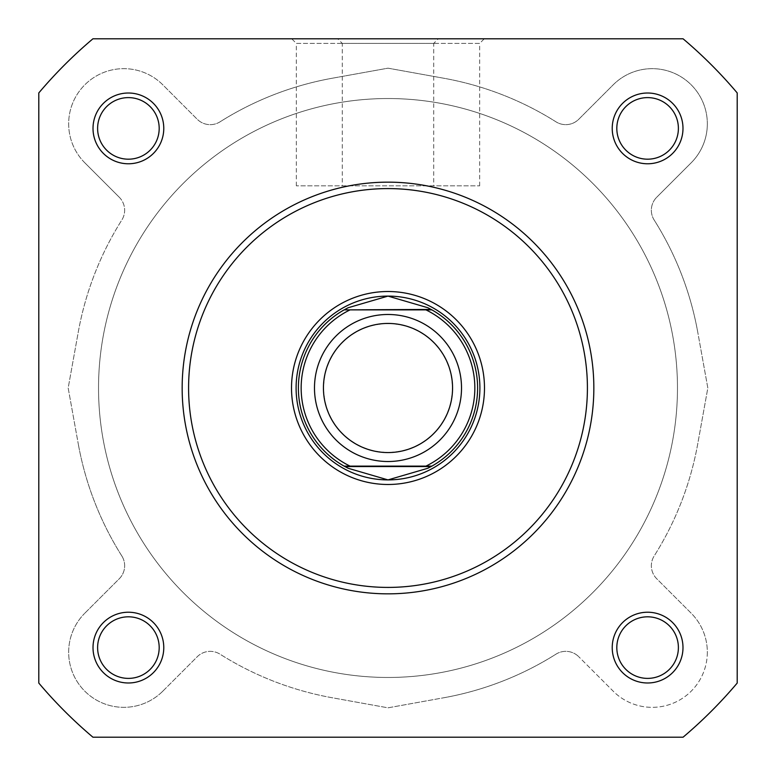 <?xml version="1.0" encoding="UTF-8"?>
<svg xmlns="http://www.w3.org/2000/svg" width="776" height="776" viewBox="0 0 776 776"><rect width="100%" height="100%" fill="white"/><g stroke="black" fill="none" stroke-linecap="round" stroke-linejoin="round"><path stroke-width="0.58" stroke-dasharray="3.88 2.91" d="M342.284 185.833L479.665 185.833L342.284 185.833L342.284 43.398L479.665 43.398L484.263 38.8L337.686 38.8L484.263 38.8M479.665 185.833L479.665 43.398L342.284 43.398L337.686 38.8M479.898 388A91.898 91.898 0 0 0 388 296.102A91.898 91.898 0 0 0 296.102 388A91.898 91.898 0 0 0 388 479.898A91.898 91.898 0 0 0 479.898 388A91.898 91.898 0 0 0 388 296.102A91.898 91.898 0 0 0 296.102 388A91.898 91.898 0 0 0 388 479.898A91.898 91.898 0 0 0 479.898 388M678.389 647.601A30.788 30.788 0 0 0 647.601 616.813A30.788 30.788 0 0 0 616.813 647.601A30.788 30.788 0 0 0 647.601 678.389A30.788 30.788 0 0 0 678.389 647.601A30.788 30.788 0 0 1 647.601 678.389A30.788 30.788 0 0 1 616.813 647.601A30.788 30.788 0 0 1 647.601 616.813A30.788 30.788 0 0 1 678.389 647.601A30.788 30.788 0 0 1 647.601 678.389A30.788 30.788 0 0 1 616.813 647.601A30.788 30.788 0 0 1 647.601 616.813A30.788 30.788 0 0 1 678.389 647.601A30.788 30.788 0 0 1 647.601 678.389A30.788 30.788 0 0 1 616.813 647.601A30.788 30.788 0 0 1 647.601 616.813A30.788 30.788 0 0 1 678.389 647.601A30.788 30.788 0 0 1 647.601 678.389A30.788 30.788 0 0 1 616.813 647.601A30.788 30.788 0 0 1 647.601 616.813A30.788 30.788 0 0 1 678.389 647.601M678.389 128.399A30.788 30.788 0 0 0 647.601 97.611A30.788 30.788 0 0 0 616.813 128.399A30.788 30.788 0 0 0 647.601 159.187A30.788 30.788 0 0 0 678.389 128.399A30.788 30.788 0 0 1 647.601 159.187A30.788 30.788 0 0 1 616.813 128.399A30.788 30.788 0 0 1 647.601 97.611A30.788 30.788 0 0 1 678.389 128.399A30.788 30.788 0 0 1 647.601 159.187A30.788 30.788 0 0 1 616.813 128.399A30.788 30.788 0 0 1 647.601 97.611A30.788 30.788 0 0 1 678.389 128.399A30.788 30.788 0 0 1 647.601 159.187A30.788 30.788 0 0 1 616.813 128.399A30.788 30.788 0 0 1 647.601 97.611A30.788 30.788 0 0 1 678.389 128.399A30.788 30.788 0 0 1 647.601 159.187A30.788 30.788 0 0 1 616.813 128.399A30.788 30.788 0 0 1 647.601 97.611A30.788 30.788 0 0 1 678.389 128.399M159.187 128.399A30.788 30.788 0 0 0 128.399 97.611A30.788 30.788 0 0 0 97.611 128.399A30.788 30.788 0 0 0 128.399 159.187A30.788 30.788 0 0 0 159.187 128.399A30.788 30.788 0 0 1 128.399 159.187A30.788 30.788 0 0 1 97.611 128.399A30.788 30.788 0 0 1 128.399 97.611A30.788 30.788 0 0 1 159.187 128.399A30.788 30.788 0 0 1 128.399 159.187A30.788 30.788 0 0 1 97.611 128.399A30.788 30.788 0 0 1 128.399 97.611A30.788 30.788 0 0 1 159.187 128.399A30.788 30.788 0 0 1 128.399 159.187A30.788 30.788 0 0 1 97.611 128.399A30.788 30.788 0 0 1 128.399 97.611A30.788 30.788 0 0 1 159.187 128.399A30.788 30.788 0 0 1 128.399 159.187A30.788 30.788 0 0 1 97.611 128.399A30.788 30.788 0 0 1 128.399 97.611A30.788 30.788 0 0 1 159.187 128.399M159.187 647.601A30.788 30.788 0 0 0 128.399 616.813A30.788 30.788 0 0 0 97.611 647.601A30.788 30.788 0 0 0 128.399 678.389A30.788 30.788 0 0 0 159.187 647.601A30.788 30.788 0 0 1 128.399 678.389A30.788 30.788 0 0 1 97.611 647.601A30.788 30.788 0 0 1 128.399 616.813A30.788 30.788 0 0 1 159.187 647.601A30.788 30.788 0 0 1 128.399 678.389A30.788 30.788 0 0 1 97.611 647.601A30.788 30.788 0 0 1 128.399 616.813A30.788 30.788 0 0 1 159.187 647.601A30.788 30.788 0 0 1 128.399 678.389A30.788 30.788 0 0 1 97.611 647.601A30.788 30.788 0 0 1 128.399 616.813A30.788 30.788 0 0 1 159.187 647.601A30.788 30.788 0 0 1 128.399 678.389A30.788 30.788 0 0 1 97.611 647.601A30.788 30.788 0 0 1 128.399 616.813A30.788 30.788 0 0 1 159.187 647.601M182.156 388A205.844 205.844 0 0 0 388 593.844A205.844 205.844 0 0 0 593.844 388A205.844 205.844 0 0 0 388 182.156A205.844 205.844 0 0 0 182.156 388A205.844 205.844 0 0 0 388 593.844A205.844 205.844 0 0 0 593.844 388A205.844 205.844 0 0 1 388 593.844A205.844 205.844 0 0 1 182.156 388A205.844 205.844 0 0 1 388 182.156A205.844 205.844 0 0 1 593.844 388A205.844 205.844 0 0 0 388 182.156A205.844 205.844 0 0 0 182.156 388A205.844 205.844 0 0 1 388 182.156A205.844 205.844 0 0 1 593.844 388M98.533 388A289.467 289.467 0 0 0 388 677.467A289.467 289.467 0 0 0 677.467 388A289.467 289.467 0 0 0 388 98.533A289.467 289.467 0 0 0 98.533 388A289.467 289.467 0 0 0 388 677.467A289.467 289.467 0 0 0 677.467 388A289.467 289.467 0 0 0 388 98.533A289.467 289.467 0 0 0 98.533 388A289.467 289.467 0 0 1 388 98.533A289.467 289.467 0 0 1 677.467 388A289.467 289.467 0 0 1 388 677.467A289.467 289.467 0 0 1 98.533 388A289.467 289.467 0 0 1 388 98.533A289.467 289.467 0 0 1 677.467 388A289.467 289.467 0 0 1 388 677.467A289.467 289.467 0 0 1 98.533 388A289.467 289.467 0 0 1 388 98.533A289.467 289.467 0 0 1 677.467 388A289.467 289.467 0 0 1 388 677.467A289.467 289.467 0 0 1 98.533 388A289.467 289.467 0 0 1 388 98.533A289.467 289.467 0 0 1 677.467 388A289.467 289.467 0 0 1 388 677.467A289.467 289.467 0 0 1 98.533 388M38.8 683.074A457.18 457.18 0 0 0 92.926 737.2A457.18 457.18 0 0 1 38.8 683.074L38.8 92.926A457.18 457.18 0 0 1 92.926 38.8A457.18 457.18 0 0 0 38.8 92.926A457.18 457.18 0 0 1 92.926 38.8L683.074 38.8A457.18 457.18 0 0 1 737.2 92.926A457.18 457.18 0 0 0 683.074 38.8A457.18 457.18 0 0 1 737.2 92.926L737.2 683.074A457.18 457.18 0 0 1 683.074 737.2A457.18 457.18 0 0 0 737.2 683.074A457.18 457.18 0 0 1 683.074 737.2L92.926 737.2A457.18 457.18 0 0 1 38.8 683.074L38.8 92.926L38.8 683.074M388 314.484A73.516 73.516 0 0 0 314.484 388A73.516 73.516 0 0 0 388 461.516A73.516 73.516 0 0 0 461.516 388A73.516 73.516 0 0 0 388 314.484A73.516 73.516 0 0 0 314.484 388A73.516 73.516 0 0 0 388 461.516A73.516 73.516 0 0 0 461.516 388A73.516 73.516 0 0 0 388 314.484M388 323.67A64.33 64.33 0 0 0 323.67 388A64.33 64.33 0 0 0 388 452.33A64.33 64.33 0 0 0 452.33 388A64.33 64.33 0 0 0 388 323.67M388 296.102A91.898 91.898 0 0 0 296.102 388A91.898 91.898 0 0 0 388 479.898A91.898 91.898 0 0 0 479.898 388A91.898 91.898 0 0 0 388 296.102M388 98.533A289.467 289.467 0 0 0 98.533 388A289.467 289.467 0 0 0 388 677.467A289.467 289.467 0 0 0 677.467 388A289.467 289.467 0 0 0 388 98.533A289.467 289.467 0 0 0 98.533 388A289.467 289.467 0 0 0 388 677.467A289.467 289.467 0 0 0 677.467 388A289.467 289.467 0 0 0 388 98.533M425.946 309.886L350.054 309.886M425.946 466.114L350.054 466.114M346.862 308.402A89.599 89.599 0 0 0 346.862 467.598M429.138 467.598A89.599 89.599 0 0 0 429.138 308.402M433.716 185.833L296.335 185.833L433.716 185.833L433.716 43.398L296.335 43.398L291.737 38.8L438.314 38.8L291.737 38.8M296.335 185.833L296.335 43.398L433.716 43.398L438.314 38.8M163.775 128.399A35.376 35.376 0 0 0 128.399 93.013A35.376 35.376 0 0 0 93.013 128.399A35.376 35.376 0 0 0 128.399 163.775A35.376 35.376 0 0 0 163.775 128.399M163.775 647.601A35.376 35.376 0 0 0 128.399 612.225A35.376 35.376 0 0 0 93.013 647.601A35.376 35.376 0 0 0 128.399 682.987A35.376 35.376 0 0 0 163.775 647.601M682.987 128.399A35.376 35.376 0 0 0 647.601 93.013A35.376 35.376 0 0 0 612.225 128.399A35.376 35.376 0 0 0 647.601 163.775A35.376 35.376 0 0 0 682.987 128.399M682.987 647.601A35.376 35.376 0 0 0 647.601 612.225A35.376 35.376 0 0 0 612.225 647.601A35.376 35.376 0 0 0 647.601 682.987A35.376 35.376 0 0 0 682.987 647.601M707.334 652.199A55.135 55.135 0 0 1 613.632 691.61L578.76 656.729L613.632 691.61A55.135 55.135 0 0 0 707.334 652.199A55.135 55.135 0 0 0 691.183 613.205L656.729 578.75A18.381 18.381 0 0 1 654.187 555.955A314.736 314.736 0 0 0 697.731 443.94L707.828 388L697.731 332.06L707.828 388L697.731 443.94A314.736 314.736 0 0 1 654.187 555.955A18.381 18.381 0 0 0 656.729 578.75L691.183 613.205A55.135 55.135 0 0 1 707.334 652.199M707.334 123.801A55.135 55.135 0 0 1 691.61 162.368L656.729 197.24L691.61 162.368A55.135 55.135 0 0 0 673.296 72.866A55.135 55.135 0 0 0 613.205 84.817L578.75 119.271A18.381 18.381 0 0 1 555.955 121.813A314.736 314.736 0 0 0 443.94 78.269L388 68.172L332.06 78.269L388 68.172L443.94 78.269A314.736 314.736 0 0 1 555.955 121.813A18.381 18.381 0 0 0 578.75 119.271L613.205 84.817A55.135 55.135 0 0 1 707.334 123.801M119.271 197.249A18.381 18.381 0 0 1 121.813 220.044A314.736 314.736 0 0 0 78.269 332.06L68.172 388L78.269 443.94L68.172 388L78.269 332.06A314.736 314.736 0 0 1 121.813 220.044A18.381 18.381 0 0 0 119.271 197.249L84.817 162.795L119.271 197.249M121.822 555.955A18.381 18.381 0 0 1 119.271 578.76L84.39 613.632L119.271 578.76A18.381 18.381 0 0 0 121.822 555.955A314.736 314.736 0 0 1 78.269 443.94A314.736 314.736 0 0 0 121.822 555.955M162.795 691.183L197.249 656.729A18.381 18.381 0 0 1 220.044 654.187A314.736 314.736 0 0 0 332.06 697.731L388 707.828L443.94 697.731L388 707.828L332.06 697.731A314.736 314.736 0 0 1 220.044 654.187A18.381 18.381 0 0 0 197.249 656.729L162.795 691.183A55.135 55.135 0 0 1 85.03 691.397A55.135 55.135 0 0 1 84.39 613.632A55.135 55.135 0 0 0 85.03 691.397A55.135 55.135 0 0 0 162.795 691.183M84.817 162.795A55.135 55.135 0 0 1 84.603 85.03A55.135 55.135 0 0 1 162.368 84.39L197.24 119.271L162.368 84.39A55.135 55.135 0 0 0 84.603 85.03A55.135 55.135 0 0 0 84.817 162.795M220.044 121.822A18.381 18.381 0 0 1 197.24 119.271A18.381 18.381 0 0 0 220.044 121.822A314.736 314.736 0 0 1 332.06 78.269A314.736 314.736 0 0 0 220.044 121.822M654.178 220.044A18.381 18.381 0 0 1 656.729 197.24A18.381 18.381 0 0 0 654.178 220.044A314.736 314.736 0 0 1 697.731 332.06A314.736 314.736 0 0 0 654.178 220.044M555.955 654.178A18.381 18.381 0 0 1 578.76 656.729A18.381 18.381 0 0 0 555.955 654.178A314.736 314.736 0 0 1 443.94 697.731A314.736 314.736 0 0 0 555.955 654.178M587.413 388A199.413 199.413 0 0 1 388 587.413A199.413 199.413 0 0 1 188.587 388A199.413 199.413 0 0 1 388 188.587A199.413 199.413 0 0 1 587.413 388"/><path stroke-width="1.16" d="M93.013 128.399A35.376 35.376 0 0 1 128.399 93.013A35.376 35.376 0 0 1 163.775 128.399A35.376 35.376 0 0 1 128.399 163.775A35.376 35.376 0 0 1 93.013 128.399M159.187 128.399A30.788 30.788 0 0 0 128.399 97.611A30.788 30.788 0 0 0 97.611 128.399A30.788 30.788 0 0 0 128.399 159.187A30.788 30.788 0 0 0 159.187 128.399M612.225 128.399A35.376 35.376 0 0 1 647.601 93.013A35.376 35.376 0 0 1 682.987 128.399A35.376 35.376 0 0 1 647.601 163.775A35.376 35.376 0 0 1 612.225 128.399M678.389 128.399A30.788 30.788 0 0 0 647.601 97.611A30.788 30.788 0 0 0 616.813 128.399A30.788 30.788 0 0 0 647.601 159.187A30.788 30.788 0 0 0 678.389 128.399M612.225 647.601A35.376 35.376 0 0 1 647.601 612.225A35.376 35.376 0 0 1 682.987 647.601A35.376 35.376 0 0 1 647.601 682.987A35.376 35.376 0 0 1 612.225 647.601M678.389 647.601A30.788 30.788 0 0 0 647.601 616.813A30.788 30.788 0 0 0 616.813 647.601A30.788 30.788 0 0 0 647.601 678.389A30.788 30.788 0 0 0 678.389 647.601M93.013 647.601A35.376 35.376 0 0 1 128.399 612.225A35.376 35.376 0 0 1 163.775 647.601A35.376 35.376 0 0 1 128.399 682.987A35.376 35.376 0 0 1 93.013 647.601M159.187 647.601A30.788 30.788 0 0 0 128.399 616.813A30.788 30.788 0 0 0 97.611 647.601A30.788 30.788 0 0 0 128.399 678.389A30.788 30.788 0 0 0 159.187 647.601M291.514 388A96.486 96.486 0 0 1 388 291.514A96.486 96.486 0 0 1 484.486 388A96.486 96.486 0 0 1 388 484.486A96.486 96.486 0 0 1 291.514 388M593.844 388A205.844 205.844 0 0 1 388 593.844A205.844 205.844 0 0 1 182.156 388A205.844 205.844 0 0 1 388 182.156A205.844 205.844 0 0 1 593.844 388A205.844 205.844 0 0 0 388 182.156A205.844 205.844 0 0 0 182.156 388M683.074 737.2A457.18 457.18 0 0 0 737.2 683.074L737.2 92.926A457.18 457.18 0 0 0 683.074 38.8L92.926 38.8A457.18 457.18 0 0 0 38.8 92.926L38.8 683.074A457.18 457.18 0 0 0 92.926 737.2L683.074 737.2M388 461.516A73.516 73.516 0 0 1 314.484 388A73.516 73.516 0 0 1 388 314.484A73.516 73.516 0 0 1 461.516 388A73.516 73.516 0 0 1 388 461.516M388 323.437A64.563 64.563 0 0 0 323.437 388A64.563 64.563 0 0 0 388 452.563A64.563 64.563 0 0 0 452.563 388A64.563 64.563 0 0 0 388 323.437M431.068 309.43L431.892 309.886L425.946 309.886L431.892 309.886A89.599 89.599 0 0 1 431.892 466.114L427.789 468.277L388 479.898A91.898 91.898 0 0 0 479.898 388A91.898 91.898 0 0 0 388 296.102A91.898 91.898 0 0 0 296.102 388A91.898 91.898 0 0 0 388 479.898L348.211 468.277L344.108 466.114A89.599 89.599 0 0 1 344.108 309.886L431.068 309.43L427.789 307.723L388 296.102L348.211 307.723L344.932 309.43M431.892 309.886A89.599 89.599 0 0 1 431.892 466.114L425.946 466.114A86.844 86.844 0 0 0 425.946 309.886L350.054 309.886A86.844 86.844 0 0 0 350.054 466.114L344.108 466.114A89.599 89.599 0 0 1 344.108 309.886M431.892 466.114L344.108 466.114M431.068 466.57L344.932 466.57M348.211 307.723A89.599 89.599 0 0 0 346.862 308.402M346.862 467.598A89.599 89.599 0 0 0 348.211 468.277M427.789 468.277A89.599 89.599 0 0 0 429.138 467.598M429.138 308.402A89.599 89.599 0 0 0 427.789 307.723M188.587 388A199.413 199.413 0 0 0 388 587.413A199.413 199.413 0 0 0 587.413 388A199.413 199.413 0 0 0 388 188.587A199.413 199.413 0 0 0 188.587 388"/></g></svg>
